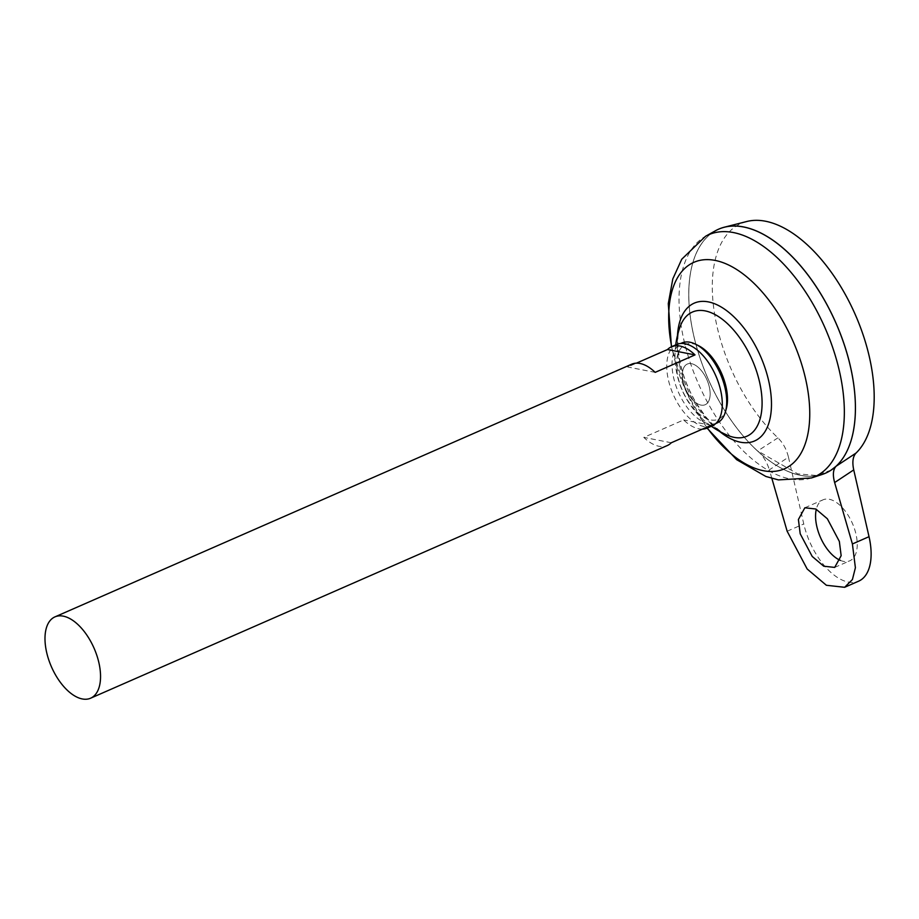 <?xml version="1.0" encoding="UTF-8"?>
<svg xmlns="http://www.w3.org/2000/svg" width="919" height="919" viewBox="0 0 919 919"><rect width="100%" height="100%" fill="white"/><g stroke="black" fill="none" stroke-linecap="round" stroke-linejoin="round"><path stroke-width="0.69" stroke-dasharray="4.59 3.45" d="M726.297 408.783A40.781 21.367 66.3 0 1 710.697 419.914A40.781 21.367 66.3 0 1 678.004 377.204A40.781 21.367 66.3 0 1 693.271 343.832A40.781 21.367 66.3 0 1 698.693 345.762M715.924 423.429A43.698 22.895 66.3 0 1 673.684 378.008A43.698 22.895 66.3 0 1 680.887 343.453M701.002 405.095A22.194 11.625 66.3 0 1 683.208 381.844A22.194 11.625 66.3 0 1 691.513 363.683A22.194 11.625 66.3 0 1 709.307 386.933A22.194 11.625 66.3 0 1 701.002 405.095A22.194 11.625 66.3 0 1 683.208 381.844A22.194 11.625 66.3 0 1 691.513 363.683A22.194 11.625 66.3 0 1 709.307 386.933A22.194 11.625 66.3 0 1 701.002 405.095M840.311 560.372A33.302 17.45 -113.7 0 0 849.765 560.82A33.302 17.45 -113.7 0 0 855.98 534.134A33.302 17.45 -113.7 0 0 823.033 499.821A33.302 17.45 -113.7 0 0 816.302 509.264M712.34 425.807A44.399 23.262 66.3 0 1 668.423 380.052A44.399 23.262 66.3 0 1 676.706 344.476M702.392 429.139A44.399 23.262 66.3 0 1 683.644 419.937L643.805 437.387A44.399 23.262 -113.7 0 0 667.309 445.543M822.241 474.422A133.198 69.787 66.3 0 1 693.765 335.894A133.152 69.764 66.3 0 1 718.647 229.21A133.152 69.764 66.3 0 1 850.362 366.428A133.152 69.764 66.3 0 1 825.515 473.124A133.152 69.764 66.3 0 1 693.788 335.906A133.198 69.787 66.3 0 1 718.647 229.164A133.152 69.764 66.3 0 1 769.272 237.768M853.544 430.115A133.152 69.764 66.3 0 1 825.549 473.113A133.152 69.764 66.3 0 1 693.822 335.883A133.152 69.764 66.3 0 1 718.681 229.199L718.647 229.21M679.819 366.348A67.788 35.519 66.3 0 1 680.117 326.682C676.993 334.286 677.108 346.75 680.485 364.085C683.679 377.789 688.974 390.874 696.384 403.338L705.803 416.893L713.477 425.29C718.98 430.425 723.735 433.779 727.733 435.365A67.788 35.519 66.3 0 1 679.819 366.348M825.549 473.159A133.198 69.787 66.3 0 1 693.799 335.883A133.198 69.787 66.3 0 1 715.476 230.738M771.857 478.374L769.375 469.827L788.468 457.18C786.538 449.334 783.022 442.889 777.922 437.858A129.384 67.788 66.3 0 1 717.165 327.061A129.384 67.788 66.3 0 1 746.883 221.479M777.922 437.858L757.704 450.93C763.103 455.801 766.986 462.108 769.375 469.827M831.098 470.137L815.98 475.433L797.669 473.836L757.704 450.93M788.468 457.18L803.769 523.956A55.496 29.075 -113.7 0 0 858.668 581.153M631.675 364.211A44.399 23.262 -113.7 0 0 627.677 366.991L636.43 363.154M671.307 442.751L643.805 437.387M711.145 425.302L683.644 419.937M655.178 372.356L627.677 366.991M811.443 477.96A132.106 69.212 66.3 0 1 684.012 340.57A132.106 69.212 66.3 0 1 705.551 236.275M707.308 428.013A112.738 59.057 66.3 0 1 672.938 352.632A112.738 59.057 66.3 0 1 671.674 346.681M719.531 431.379A75.22 39.414 66.3 0 1 680.198 363.419A75.22 39.414 66.3 0 1 677.487 335.412M787.146 531.239L803.769 523.956M804.849 507.782L823.033 499.821M671.433 346.785L686.034 391.62L707.067 428.116M675.729 344.901A86.26 86.26 0 0 0 711.363 426.244M834.693 567.414L849.765 560.82"/><path stroke-width="1.38" d="M680.887 343.453A43.698 22.895 66.3 0 1 695.844 344.315L698.693 345.762A40.781 21.367 66.3 0 1 725.964 386.554A40.781 21.367 66.3 0 1 726.297 408.783L725.436 411.85A43.698 22.895 66.3 0 1 715.924 423.429M695.844 344.315A43.698 22.895 66.3 0 1 725.068 388.025A43.698 22.895 66.3 0 1 725.436 411.85M816.302 509.264A33.302 17.45 -113.7 0 0 816.819 526.495A33.302 17.45 -113.7 0 0 840.311 560.372M800.196 533.778L798.404 519.511L804.849 507.782L815.808 509L827.341 518.764L839.346 541.417L841.149 555.685L834.693 567.414L823.746 566.207L812.201 556.432L800.196 533.778M636.43 363.154L667.516 349.542A44.399 23.262 66.3 0 1 671.513 346.75L676.706 344.476A44.399 23.262 66.3 0 1 720.622 390.23A44.399 23.262 66.3 0 1 712.34 425.807L707.148 428.082A44.399 23.262 66.3 0 1 702.392 429.139M90.59 698.21A44.399 23.262 66.3 0 1 46.662 652.456A44.399 23.262 66.3 0 1 54.956 616.879A44.399 23.262 66.3 0 1 98.873 662.633A44.399 23.262 66.3 0 1 90.59 698.21L667.309 445.543A44.399 23.262 -113.7 0 0 671.307 442.751L711.145 425.302A44.399 23.262 66.3 0 1 707.148 428.082M718.647 229.164A133.198 69.787 66.3 0 1 724.39 227.188A133.198 69.787 66.3 0 1 850.42 366.417A133.152 69.764 66.3 0 1 853.544 430.115M850.385 366.44A133.198 69.787 66.3 0 1 822.241 474.422L811.443 477.96A132.106 69.212 66.3 0 0 839.357 370.862A132.106 69.212 66.3 0 0 705.551 236.275L715.476 230.738A133.198 69.787 66.3 0 1 850.385 366.44M675.729 344.901A86.26 86.26 0 0 1 680.117 326.682A67.788 35.519 66.3 0 1 705.195 310.898A67.788 35.519 66.3 0 1 759.531 381.902A67.788 35.519 66.3 0 1 734.155 437.364A67.788 35.519 66.3 0 1 727.733 435.365L727.687 435.342M724.39 227.188L746.883 221.479A129.384 67.788 66.3 0 1 869.317 356.733A129.384 67.788 66.3 0 1 856.014 453.078C852.843 456.513 852.085 462.119 853.728 469.896L834.636 482.555L852.407 543.968L855.394 567.747L852.418 579.533L844.641 587.298L826.388 585.277L807.158 568.987L787.146 531.239L771.857 478.374M769.272 237.768A133.152 69.764 66.3 0 1 850.397 366.417A133.198 69.787 66.3 0 1 830.891 470.275A133.198 69.787 66.3 0 1 825.549 473.159M834.636 482.555C832.58 474.882 833.073 469.448 836.118 466.232L831.098 470.137M836.118 466.232L856.014 453.078M844.641 587.298L858.668 581.153A55.496 29.075 -113.7 0 0 869.029 536.685L853.728 469.896M671.513 346.75A44.399 23.262 66.3 0 1 695.017 354.906L655.178 372.356A44.399 23.262 -113.7 0 0 631.675 364.211L54.956 616.879M695.017 354.906L667.516 349.542M671.674 346.681A112.738 59.057 66.3 0 1 717.027 260.824A112.738 59.057 66.3 0 1 805.504 378.49A112.738 59.057 66.3 0 1 785.975 468.104A112.738 59.057 66.3 0 1 707.308 428.013M677.487 335.412A75.22 39.414 66.3 0 1 717.98 305.257A75.22 39.414 66.3 0 1 768.64 380.673A75.22 39.414 66.3 0 1 719.531 431.379M852.407 543.968L869.029 536.685M707.067 428.116L736.647 459.672L765.872 476.467L778.404 479.902L811.443 477.96M711.363 426.244A86.26 86.26 0 0 0 727.733 435.365M671.433 346.785L668.285 303.638L672.811 278.894L681.737 259.238L705.551 236.275"/></g></svg>
